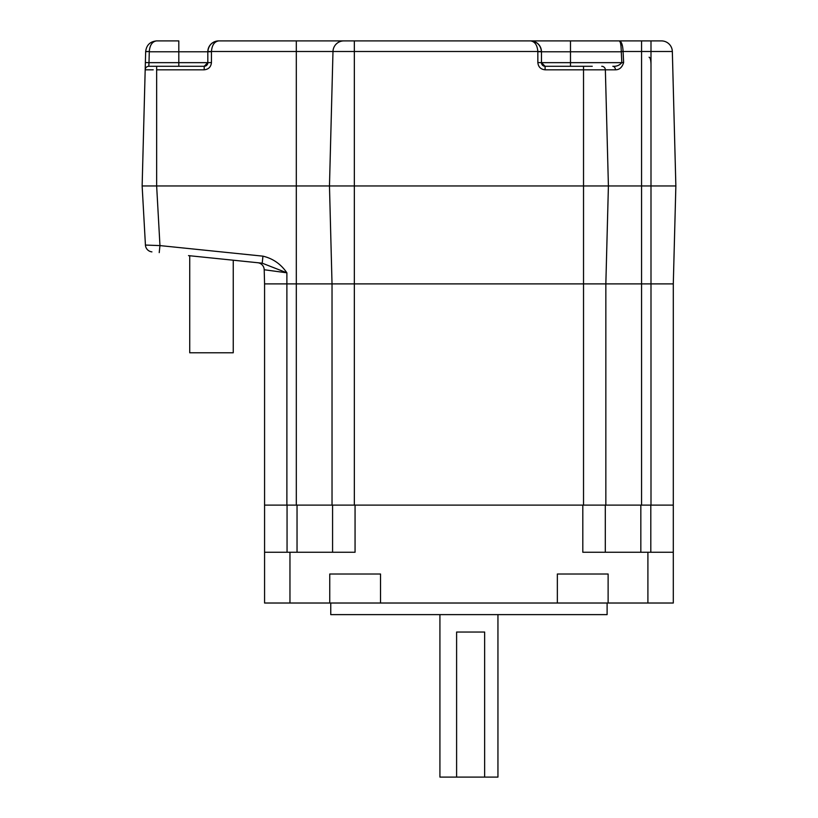 <?xml version="1.0" encoding="UTF-8"?>
<svg xmlns="http://www.w3.org/2000/svg" width="818" height="818" viewBox="0 0 818 818"><rect width="100%" height="100%" fill="white"/><g stroke="black" fill="none" stroke-linecap="round" stroke-linejoin="round"><path stroke-width="1.23" d="M244.122 261.331L257.69 262.721A7.25 7.25 0 0 1 264.204 269.746L286.883 272.813L262.21 263.181L188.518 255.625M153.201 69.816L145.185 69.816L142.138 185.962L156.647 185.962L159.96 245.594L145.43 245.063L142.138 185.962L329.47 185.962L332.026 283.887L264.572 283.887L264.204 269.746M265.339 269.899L270.85 270.646M211.443 62.567L207.823 62.659L207.823 51.493C208.641 45.082 212.271 41.554 218.703 40.9L296.31 40.9L218.703 40.9C214.408 41.554 211.995 45.082 211.453 51.493L211.443 62.567C210.983 66.943 208.57 69.356 204.193 69.816L156.647 69.816L156.647 185.962L675.862 185.962L673.296 283.887L673.296 505.105L264.572 505.105L264.572 283.887M332.026 505.105L332.026 283.887L673.296 283.887M605.841 283.887L605.841 505.105L605.841 283.887L608.408 185.962L675.862 185.962L672.335 51.493L650.995 51.493L650.995 505.105M159.224 252.619L159.96 245.594L262.946 256.157C272.926 258.519 280.911 264.071 286.883 272.813L286.883 505.105M145.43 245.063A7.25 7.25 0 0 0 151.923 251.872M262.946 256.157L262.21 263.181M497.947 614.625L497.947 777.1L484.645 777.1L484.645 632.038L456.608 632.038L456.608 777.1L439.92 777.1L439.92 614.625M456.608 777.1L484.645 777.1M233.242 260.216L233.242 352.783L189.725 352.783L189.725 255.748M145.369 62.567L148.999 62.659L148.804 66.289L156.647 66.289L148.804 66.289A3.63 3.63 -44.2 0 0 145.185 69.816L145.665 51.493C146.483 45.082 150.103 41.554 156.535 40.9L178.805 40.9L178.805 51.779L149.285 51.779L148.999 62.659L178.805 62.659L178.805 51.779L207.823 51.779A10.879 10.879 0 0 1 207.823 51.636A10.879 10.879 0 0 0 207.823 51.779L207.823 51.493A10.879 10.879 0 0 1 218.703 40.9C212.271 41.554 208.641 45.082 207.823 51.493A10.879 10.879 0 0 1 218.703 40.9M530.585 40.9C534.88 41.554 537.293 45.082 537.835 51.493L541.465 51.493A10.879 10.879 0 0 0 530.585 40.9C537.017 41.554 540.647 45.082 541.465 51.493L541.465 62.659L537.845 62.567L537.835 51.493L332.987 51.493A10.879 10.879 0 0 1 343.867 40.9A10.879 10.879 0 0 0 332.987 51.493A10.879 10.879 0 0 1 343.867 40.9L343.867 40.9A10.879 10.879 0 0 0 332.987 51.493L296.31 51.493L296.31 40.9L661.465 40.9A10.879 10.879 0 0 1 672.335 51.493M623.091 51.687L621.261 51.493C621.097 45.01 620.473 41.483 619.39 40.9C621.516 41.483 622.754 45.01 623.081 51.493L623.623 62.567C622.15 67.393 619.42 69.806 615.433 69.816L605.361 69.816L608.408 185.962L329.47 185.962L332.987 51.493M623.357 57.219L623.265 55.317M605.361 69.816A3.63 3.63 0 0 0 601.741 66.289A3.63 3.63 0 0 1 605.361 69.816L545.095 69.816L545.095 66.289L592.242 66.289M156.647 69.816L156.647 66.289L204.193 66.289L207.823 62.659A3.63 3.63 0 0 1 204.193 66.289A3.63 3.63 0 0 0 207.823 62.659L178.805 62.659L178.805 66.289M623.623 62.567L621.833 62.659L621.261 51.779L541.465 51.779A10.879 10.879 0 0 0 541.465 51.636M622.386 45.563L619.39 40.9M149.285 51.493L145.665 51.493C146.483 45.082 150.103 41.554 156.535 40.9C152.25 41.554 149.837 45.082 149.285 51.493L145.655 51.687M650.995 64.285C650.862 59.929 650.228 57.577 649.093 57.219M615.433 69.816A3.63 2.618 -90 0 0 612.815 66.289C616.486 66.575 619.492 65.358 621.833 62.659L570.483 62.659L570.483 40.9M541.465 62.659L545.095 66.289A3.63 3.63 0 0 1 541.465 62.659L570.483 62.659L570.483 66.289M607.109 603.019L607.109 614.625L330.758 614.625L330.758 603.019M647.907 552.252L647.907 603.019L673.296 603.019L673.296 505.105L673.296 552.252L582.815 552.252L582.815 505.105L355.063 505.105L355.063 552.252L264.572 552.252L264.572 505.105L264.572 603.019L329.746 603.019L329.746 574.011L380.523 574.011L380.523 603.019L329.746 603.019M647.907 603.019L608.122 603.019L608.122 574.011L557.355 574.011L557.355 603.019L380.523 603.019M605.3 552.252L605.3 505.105M332.578 552.252L332.578 505.105M608.122 603.019L557.355 603.019M641.557 505.105L641.557 51.493L621.261 51.493M583.531 505.105L583.531 66.289M354.337 505.105L354.337 40.9M296.31 505.105L296.31 51.493L207.823 51.493M537.845 62.567C538.305 66.943 540.718 69.356 545.095 69.816M650.995 40.9L650.995 51.493L641.557 51.493L641.557 40.9M537.845 51.687L541.465 51.779M211.443 51.687L207.823 51.779M204.193 69.816L204.193 66.289M289.961 552.252L289.961 603.019M650.811 552.252L650.811 505.105M640.831 552.252L640.831 505.105M287.057 552.252L287.057 505.105M297.036 552.252L297.036 505.105"/></g></svg>
